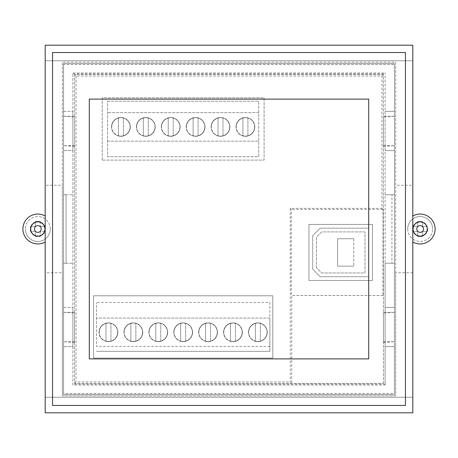 <?xml version="1.0" encoding="UTF-8"?>
<svg xmlns="http://www.w3.org/2000/svg" width="458" height="458" viewBox="0 0 458 458"><rect width="100%" height="100%" fill="white"/><g stroke="black" fill="none" stroke-linecap="round" stroke-linejoin="round"><path stroke-width="0.34" stroke-dasharray="2.29 1.72" d="M155.772 323.4A9.212 9.212 0 0 0 149.05 332.268A9.212 9.212 0 0 1 158.262 323.056A9.212 9.212 0 0 1 167.473 332.268A9.212 9.212 0 0 0 155.772 323.4L155.772 341.141A9.212 9.212 0 0 0 167.473 332.268A9.212 9.212 0 0 1 158.262 341.479A9.212 9.212 0 0 1 149.05 332.268A9.212 9.212 0 0 0 155.772 341.141L155.772 323.4M160.752 341.141L160.752 323.4L160.752 341.141M218.025 118.038A9.212 9.212 0 0 0 211.298 126.906A9.212 9.212 0 0 1 220.51 117.695A9.212 9.212 0 0 1 229.727 126.906A9.212 9.212 0 0 0 218.025 118.038L218.025 135.78A9.212 9.212 0 0 0 229.727 126.906A9.212 9.212 0 0 1 220.51 136.123A9.212 9.212 0 0 1 211.298 126.906A9.212 9.212 0 0 0 218.025 135.78L218.025 118.038M223 135.78L223 118.038L223 135.78M180.675 323.4A9.212 9.212 0 0 0 173.948 332.268A9.212 9.212 0 0 1 183.16 323.056A9.212 9.212 0 0 1 192.377 332.268A9.212 9.212 0 0 0 180.675 323.4L180.675 341.141A9.212 9.212 0 0 0 192.377 332.268A9.212 9.212 0 0 1 183.16 341.479A9.212 9.212 0 0 1 173.948 332.268A9.212 9.212 0 0 0 180.675 341.141L180.675 323.4M185.65 341.141L185.65 323.4L185.65 341.141M193.121 118.038A9.212 9.212 0 0 0 186.4 126.906A9.212 9.212 0 0 1 195.612 117.695A9.212 9.212 0 0 1 204.823 126.906A9.212 9.212 0 0 0 193.121 118.038L193.121 135.78A9.212 9.212 0 0 0 204.823 126.906A9.212 9.212 0 0 1 195.612 136.123A9.212 9.212 0 0 1 186.4 126.906A9.212 9.212 0 0 0 193.121 135.78L193.121 118.038M198.102 135.78L198.102 118.038L198.102 135.78M105.975 323.4A9.212 9.212 0 0 0 99.249 332.268A9.212 9.212 0 0 1 108.466 323.056A9.212 9.212 0 0 1 117.677 332.268A9.212 9.212 0 0 0 105.975 323.4L105.975 341.141A9.212 9.212 0 0 0 117.677 332.268A9.212 9.212 0 0 1 108.466 341.479A9.212 9.212 0 0 1 99.249 332.268A9.212 9.212 0 0 0 105.975 341.141L105.975 323.4M110.951 341.141L110.951 323.4L110.951 341.141M205.012 126.906A9.4 9.4 0 0 1 195.612 136.307A9.4 9.4 0 0 1 186.211 126.906A9.4 9.4 0 0 1 195.612 117.506A9.4 9.4 0 0 1 205.012 126.906A9.4 9.4 0 0 1 195.612 136.307A9.4 9.4 0 0 1 186.211 126.906A9.4 9.4 0 0 1 195.612 117.506A9.4 9.4 0 0 1 205.012 126.906M180.114 126.906A9.4 9.4 0 0 1 170.714 136.307A9.4 9.4 0 0 1 161.313 126.906A9.4 9.4 0 0 1 170.714 117.506A9.4 9.4 0 0 1 180.114 126.906A9.4 9.4 0 0 1 170.714 136.307A9.4 9.4 0 0 1 161.313 126.906A9.4 9.4 0 0 1 170.714 117.506A9.4 9.4 0 0 1 180.114 126.906M155.21 126.906A9.4 9.4 0 0 1 145.81 136.307A9.4 9.4 0 0 1 136.415 126.906A9.4 9.4 0 0 1 145.81 117.506A9.4 9.4 0 0 1 155.21 126.906A9.4 9.4 0 0 1 145.81 136.307A9.4 9.4 0 0 1 136.415 126.906A9.4 9.4 0 0 1 145.81 117.506A9.4 9.4 0 0 1 155.21 126.906M130.312 126.906A9.4 9.4 0 0 1 120.912 136.307A9.4 9.4 0 0 1 111.512 126.906A9.4 9.4 0 0 1 120.912 117.506A9.4 9.4 0 0 1 130.312 126.906A9.4 9.4 0 0 1 120.912 136.307A9.4 9.4 0 0 1 111.512 126.906A9.4 9.4 0 0 1 120.912 117.506A9.4 9.4 0 0 1 130.312 126.906M229.91 126.906A9.4 9.4 0 0 1 220.51 136.307A9.4 9.4 0 0 1 211.115 126.906A9.4 9.4 0 0 1 220.51 117.506A9.4 9.4 0 0 1 229.91 126.906A9.4 9.4 0 0 1 220.51 136.307A9.4 9.4 0 0 1 211.115 126.906A9.4 9.4 0 0 1 220.51 117.506A9.4 9.4 0 0 1 229.91 126.906M254.814 126.906A9.4 9.4 0 0 1 245.414 136.307A9.4 9.4 0 0 1 236.013 126.906A9.4 9.4 0 0 1 245.414 117.506A9.4 9.4 0 0 1 254.814 126.906A9.4 9.4 0 0 1 245.414 136.307A9.4 9.4 0 0 1 236.013 126.906A9.4 9.4 0 0 1 245.414 117.506A9.4 9.4 0 0 1 254.814 126.906M107.59 101.201L258.736 101.201L258.736 156.728L107.59 156.728L107.59 101.201L258.736 101.201L258.736 156.728L107.59 156.728L107.59 101.201M258.736 112.651L107.59 112.651L258.736 112.651M107.59 141.161L258.736 141.161L107.59 141.161M230.471 323.4A9.212 9.212 0 0 0 223.75 332.268A9.212 9.212 0 0 1 232.962 323.056A9.212 9.212 0 0 1 242.173 332.268A9.212 9.212 0 0 0 230.471 323.4L230.471 341.141A9.212 9.212 0 0 0 242.173 332.268A9.212 9.212 0 0 1 232.962 341.479A9.212 9.212 0 0 1 223.75 332.268A9.212 9.212 0 0 0 230.471 341.141L230.471 323.4M235.452 341.141L235.452 323.4L235.452 341.141M255.369 323.4A9.212 9.212 0 0 0 248.648 332.268A9.212 9.212 0 0 1 257.86 323.056A9.212 9.212 0 0 1 267.077 332.268A9.212 9.212 0 0 0 255.369 323.4L255.369 341.141A9.212 9.212 0 0 0 267.077 332.268A9.212 9.212 0 0 1 257.86 341.479A9.212 9.212 0 0 1 248.648 332.268A9.212 9.212 0 0 0 255.369 341.141L255.369 323.4M260.35 341.141L260.35 323.4L260.35 341.141M118.422 118.038A9.212 9.212 0 0 0 111.7 126.906A9.212 9.212 0 0 1 120.912 117.695A9.212 9.212 0 0 1 130.124 126.906A9.212 9.212 0 0 0 118.422 118.038L118.422 135.78A9.212 9.212 0 0 0 130.124 126.906A9.212 9.212 0 0 1 120.912 136.123A9.212 9.212 0 0 1 111.7 126.906A9.212 9.212 0 0 0 118.422 135.78L118.422 118.038M123.402 135.78L123.402 118.038L123.402 135.78M168.223 118.038A9.212 9.212 0 0 0 161.502 126.906A9.212 9.212 0 0 1 170.714 117.695A9.212 9.212 0 0 1 179.925 126.906A9.212 9.212 0 0 0 168.223 118.038L168.223 135.78A9.212 9.212 0 0 0 179.925 126.906A9.212 9.212 0 0 1 170.714 136.123A9.212 9.212 0 0 1 161.502 126.906A9.212 9.212 0 0 0 168.223 135.78L168.223 118.038M173.204 135.78L173.204 118.038L173.204 135.78M383.398 383.398L383.398 74.602L74.602 74.602L74.602 383.398L383.398 383.398L74.602 383.398L74.602 74.602L383.398 74.602L383.398 383.398M383.398 342.418L383.398 312.327L383.398 342.418L394.43 341.737L394.43 312.327L383.398 312.327M383.398 146.36L383.398 116.263L383.398 146.36L394.43 145.673L394.43 116.263L383.398 116.263M74.602 313.009L74.602 342.418L74.602 313.009L63.57 312.327L63.57 341.737L74.602 341.737M74.602 116.95L74.602 146.36L74.602 116.95L63.57 116.263L63.57 145.673L74.602 145.673M383.398 74.602L381.943 76.057L76.057 76.057L74.602 74.602M383.398 341.737L394.43 341.737M383.398 313.009L394.43 312.327M381.943 208.361L382.951 209.363L382.951 295.507L383.398 295.507L291.723 295.507L291.723 383.398L290.269 381.943L290.269 208.361L381.943 208.361L381.943 76.057M383.398 145.673L394.43 145.673M383.398 116.95L394.43 116.263M74.602 383.398L76.057 381.943L290.269 381.943M74.602 312.327L63.57 312.327M74.602 342.418L63.57 341.737M76.057 76.057L76.057 381.943M74.602 116.263L63.57 116.263M74.602 146.36L63.57 145.673M102.237 160.088L102.237 97.835L264.089 97.835L264.089 160.088L102.237 160.088L102.237 97.835L264.089 97.835L264.089 160.088L102.237 160.088M93.524 358.041L93.524 295.788L272.802 295.788L272.802 358.041L93.524 358.041L93.524 295.788L272.802 295.788L272.802 358.041L93.524 358.041M382.951 295.507L291.723 295.507M290.269 208.361L291.277 209.363L291.277 295.507M382.951 209.363L291.277 209.363M308.955 280.451L308.955 224.426L372.451 224.426L372.451 280.451L308.955 280.451L308.955 224.426L372.451 224.426L372.451 280.451L308.955 280.451M353.776 238.744L353.776 266.132L353.776 238.744L337.592 238.744L337.592 266.132L353.776 266.132L337.592 266.132L337.592 238.744L353.776 238.744M130.874 323.4A9.212 9.212 0 0 0 124.152 332.268A9.212 9.212 0 0 1 133.364 323.056A9.212 9.212 0 0 1 142.575 332.268A9.212 9.212 0 0 0 130.874 323.4L130.874 341.141A9.212 9.212 0 0 0 142.575 332.268A9.212 9.212 0 0 1 133.364 341.479A9.212 9.212 0 0 1 124.152 332.268A9.212 9.212 0 0 0 130.874 341.141L130.874 323.4M135.854 341.141L135.854 323.4L135.854 341.141M412.807 242.007L412.807 412.807L412.807 242.007A14.942 14.942 0 0 0 435.1 229A14.942 14.942 0 0 0 412.807 215.993L412.807 45.193L45.193 45.193L412.807 45.193L412.807 215.993M412.807 272.745L395.643 272.745L395.643 395.827L62.357 395.827L395.643 395.827L395.643 62.173L62.357 62.173L62.357 395.827L62.357 272.745L45.193 272.745L45.193 45.193L412.807 45.193L412.807 412.807L45.193 412.807L412.807 412.807L45.193 412.807L45.193 397.246L412.807 397.246L45.193 397.246L45.193 242.007A14.942 14.942 0 0 1 22.9 229A14.942 14.942 0 0 1 45.193 215.993L45.193 185.255L62.357 185.255L62.357 62.173L395.643 62.173L395.643 185.255L412.807 185.255M420.158 221.844A7.156 7.156 0 0 0 413.002 229A7.156 7.156 0 0 0 420.158 236.156A7.156 7.156 0 0 0 427.32 229A7.156 7.156 0 0 0 420.158 221.844M37.842 221.844A7.156 7.156 0 0 0 30.68 229A7.156 7.156 0 0 0 37.842 236.156A7.156 7.156 0 0 0 44.998 229A7.156 7.156 0 0 0 37.842 221.844M45.193 215.993L45.193 60.754L412.807 60.754L45.193 60.754L45.193 45.193L45.193 185.255M395.643 272.745L395.643 185.255M62.357 272.745L62.357 185.255M45.193 272.745L45.193 242.007M368.713 228.158L368.713 276.712L368.713 228.158L320.159 228.158L312.688 235.63L312.688 269.247L320.159 276.712L368.713 276.712L320.159 276.712L312.688 269.247L312.688 235.63L320.159 228.158L368.713 228.158M316.426 267.695L316.426 237.175L321.705 231.897L364.98 231.897L364.98 272.979L321.705 272.979L316.426 267.695L321.705 272.979L364.98 272.979L364.98 231.897L321.705 231.897L316.426 237.175L316.426 267.695M407.712 229A12.452 12.452 0 0 0 420.158 241.452A12.452 12.452 0 0 0 432.61 229A12.452 12.452 0 0 1 420.158 241.452A12.452 12.452 0 0 1 407.712 229A12.452 12.452 0 0 1 420.158 216.548A12.452 12.452 0 0 1 432.61 229A12.452 12.452 0 0 0 420.158 216.548A12.452 12.452 0 0 0 407.712 229A12.452 12.452 0 0 1 420.158 216.548A12.452 12.452 0 0 1 432.61 229M417.667 236.042L417.667 231.49L412.692 231.49L412.692 226.51L417.667 226.51L412.692 226.51L412.692 231.49L413.116 231.49C413.952 233.689 415.469 235.206 417.667 236.042L417.667 236.471L422.648 236.471L417.667 236.471L417.667 231.49L413.116 231.49M422.648 236.042L422.648 231.49L422.648 236.042C424.852 235.206 426.369 233.689 427.205 231.49L422.648 231.49L427.205 231.49M427.629 229L427.629 231.49L427.629 229M427.257 229A7.099 7.099 0 0 0 420.158 221.901A7.099 7.099 0 0 0 413.064 229A7.099 7.099 0 0 0 420.158 236.099A7.099 7.099 0 0 0 427.257 229M427.205 226.51L422.648 226.51L427.205 226.51C426.369 224.311 424.852 222.794 422.648 221.958L422.648 226.51L422.648 221.958M417.667 221.958L417.667 226.51L417.667 221.529L422.648 221.529L417.667 221.529L417.667 221.958C415.469 222.794 413.952 224.311 413.116 226.51M385.115 385.035L385.115 263.236L394.43 263.236L394.43 194.764L394.43 263.236L394.43 194.764L394.43 263.236L391.939 263.236L394.43 263.236L391.939 263.236L394.43 263.236L391.939 263.236L394.43 263.236L394.43 194.764L394.43 263.236L391.939 263.236L394.43 263.236L391.939 263.236L394.43 263.236L391.939 263.236L394.43 263.236L394.43 194.764L391.939 194.764L394.43 194.764L391.939 194.764L394.43 194.764L391.939 194.764L394.43 194.764L394.43 263.236L394.43 194.764L385.115 194.764L394.43 194.764L394.43 64.515L63.57 64.515L63.57 394.43L394.43 394.43L394.43 63.57L63.57 63.57L394.43 63.57L394.43 394.43L63.57 394.43L63.57 63.57L63.57 394.43L63.57 393.485L394.43 393.485L394.43 263.236L385.115 263.236L385.115 72.965L385.115 385.035L72.885 385.035L72.885 72.965L385.115 72.965M52.544 52.544L405.456 52.544L405.456 405.456L52.544 405.456L52.544 52.544L52.544 405.456L405.456 405.456L405.456 52.544L52.544 52.544M143.325 118.038A9.212 9.212 0 0 0 136.599 126.906A9.212 9.212 0 0 1 145.81 117.695A9.212 9.212 0 0 1 155.027 126.906A9.212 9.212 0 0 0 143.325 118.038L143.325 135.78A9.212 9.212 0 0 0 155.027 126.906A9.212 9.212 0 0 1 145.81 136.123A9.212 9.212 0 0 1 136.599 126.906A9.212 9.212 0 0 0 143.325 135.78L143.325 118.038M148.3 135.78L148.3 118.038L148.3 135.78M205.573 323.4A9.212 9.212 0 0 0 198.852 332.268A9.212 9.212 0 0 1 208.064 323.056A9.212 9.212 0 0 1 217.275 332.268A9.212 9.212 0 0 0 205.573 323.4L205.573 341.141A9.212 9.212 0 0 0 217.275 332.268A9.212 9.212 0 0 1 208.064 341.479A9.212 9.212 0 0 1 198.852 332.268A9.212 9.212 0 0 0 205.573 341.141L205.573 323.4M210.554 341.141L210.554 323.4L210.554 341.141M50.288 229A12.452 12.452 0 0 0 37.842 216.548A12.452 12.452 0 0 0 25.39 229A12.452 12.452 0 0 1 37.842 216.548A12.452 12.452 0 0 1 50.288 229A12.452 12.452 0 0 1 37.842 241.452A12.452 12.452 0 0 1 25.39 229A12.452 12.452 0 0 0 37.842 241.452A12.452 12.452 0 0 0 50.288 229A12.452 12.452 0 0 1 37.842 241.452A12.452 12.452 0 0 1 25.39 229M45.308 229L45.308 226.51L45.308 229M44.884 226.51L40.333 226.51L44.884 226.51C44.048 224.311 42.531 222.794 40.333 221.958L40.333 221.529L35.352 221.529L35.352 226.51L35.352 221.529L40.333 221.529L40.333 226.51L40.333 221.958M35.352 236.042L35.352 236.471L40.333 236.471L35.352 236.471L35.352 231.49L30.371 231.49L30.371 226.51L35.352 226.51L30.371 226.51L30.371 231.49L30.795 231.49C31.631 233.689 33.148 235.206 35.352 236.042L35.352 231.49L30.795 231.49M44.936 229A7.099 7.099 0 0 0 37.842 221.901A7.099 7.099 0 0 0 30.743 229A7.099 7.099 0 0 0 37.842 236.099A7.099 7.099 0 0 0 44.936 229M44.884 231.49L40.333 231.49L40.333 236.042C42.531 235.206 44.048 233.689 44.884 231.49L40.333 231.49L40.333 236.042M368.696 358.889L368.696 99.111L89.304 99.111L89.304 358.889L368.696 358.889M72.885 385.035L72.885 72.965M72.885 346.637L72.885 307.427L72.885 346.637L63.57 346.637L72.885 346.637M72.885 150.573L72.885 111.363L72.885 150.573L63.57 150.573L72.885 150.573M385.115 384.17L72.885 384.17M385.115 307.427L385.115 346.637L385.115 307.427L394.43 307.427L394.43 346.637L385.115 346.637L394.43 346.637L394.43 307.427L385.115 307.427M385.115 111.363L385.115 150.573L385.115 111.363L394.43 111.363L394.43 150.573L385.115 150.573L394.43 150.573L394.43 111.363L385.115 111.363M72.885 73.83L385.115 73.83M65.649 194.764L72.885 194.764L63.57 194.764L66.061 194.764L63.57 194.764L66.061 194.764L63.57 194.764L66.061 194.764L63.57 194.764L63.57 263.236L63.57 194.764L65.649 194.764M63.57 64.515L63.57 194.764L66.061 194.764L63.57 194.764L63.57 263.236L66.061 263.236L63.57 263.236L66.061 263.236L63.57 263.236L66.061 263.236L63.57 263.236L66.061 263.236L66.061 194.764L63.57 194.764L63.57 393.485M66.061 263.236L72.885 263.236L63.57 263.236L63.57 194.764L63.57 263.236L66.061 263.236L63.57 263.236L66.061 263.236L63.57 263.236L66.061 263.236L66.061 194.764L63.57 194.764L63.57 263.236L66.061 263.236L66.061 194.764M63.57 307.427L72.885 307.427L63.57 307.427L63.57 346.637L63.57 307.427M63.57 111.363L72.885 111.363L63.57 111.363L63.57 150.573L63.57 111.363M394.43 64.515L394.43 63.57L63.57 63.57M394.43 63.57L394.43 393.485M63.57 394.43L394.43 394.43M391.939 263.236L394.43 263.236L391.939 263.236L391.939 194.764M63.57 263.236L63.57 194.764L63.57 263.236M242.923 118.038A9.212 9.212 0 0 0 236.202 126.906A9.212 9.212 0 0 1 245.414 117.695A9.212 9.212 0 0 1 254.625 126.906A9.212 9.212 0 0 0 242.923 118.038L242.923 135.78A9.212 9.212 0 0 0 254.625 126.906A9.212 9.212 0 0 1 245.414 136.123A9.212 9.212 0 0 1 236.202 126.906A9.212 9.212 0 0 0 242.923 135.78L242.923 118.038M247.904 135.78L247.904 118.038L247.904 135.78M192.56 332.268A9.4 9.4 0 0 1 183.16 341.668A9.4 9.4 0 0 1 173.765 332.268A9.4 9.4 0 0 1 183.16 322.867A9.4 9.4 0 0 1 192.56 332.268A9.4 9.4 0 0 1 183.16 341.668A9.4 9.4 0 0 1 173.765 332.268A9.4 9.4 0 0 1 183.16 322.867A9.4 9.4 0 0 1 192.56 332.268M167.662 332.268A9.4 9.4 0 0 1 158.262 341.668A9.4 9.4 0 0 1 148.861 332.268A9.4 9.4 0 0 1 158.262 322.867A9.4 9.4 0 0 1 167.662 332.268A9.4 9.4 0 0 1 158.262 341.668A9.4 9.4 0 0 1 148.861 332.268A9.4 9.4 0 0 1 158.262 322.867A9.4 9.4 0 0 1 167.662 332.268M142.764 332.268A9.4 9.4 0 0 1 133.364 341.668A9.4 9.4 0 0 1 123.963 332.268A9.4 9.4 0 0 1 133.364 322.867A9.4 9.4 0 0 1 142.764 332.268A9.4 9.4 0 0 1 133.364 341.668A9.4 9.4 0 0 1 123.963 332.268A9.4 9.4 0 0 1 133.364 322.867A9.4 9.4 0 0 1 142.764 332.268M117.861 332.268A9.4 9.4 0 0 1 108.466 341.668A9.4 9.4 0 0 1 99.065 332.268A9.4 9.4 0 0 1 108.466 322.867A9.4 9.4 0 0 1 117.861 332.268A9.4 9.4 0 0 1 108.466 341.668A9.4 9.4 0 0 1 99.065 332.268A9.4 9.4 0 0 1 108.466 322.867A9.4 9.4 0 0 1 117.861 332.268M217.464 332.268A9.4 9.4 0 0 1 208.064 341.668A9.4 9.4 0 0 1 198.663 332.268A9.4 9.4 0 0 1 208.064 322.867A9.4 9.4 0 0 1 217.464 332.268A9.4 9.4 0 0 1 208.064 341.668A9.4 9.4 0 0 1 198.663 332.268A9.4 9.4 0 0 1 208.064 322.867A9.4 9.4 0 0 1 217.464 332.268M242.362 332.268A9.4 9.4 0 0 1 232.962 341.668A9.4 9.4 0 0 1 223.561 332.268A9.4 9.4 0 0 1 232.962 322.867A9.4 9.4 0 0 1 242.362 332.268A9.4 9.4 0 0 1 232.962 341.668A9.4 9.4 0 0 1 223.561 332.268A9.4 9.4 0 0 1 232.962 322.867A9.4 9.4 0 0 1 242.362 332.268M267.26 332.268A9.4 9.4 0 0 1 257.86 341.668A9.4 9.4 0 0 1 248.465 332.268A9.4 9.4 0 0 1 257.86 322.867A9.4 9.4 0 0 1 267.26 332.268A9.4 9.4 0 0 1 257.86 341.668A9.4 9.4 0 0 1 248.465 332.268A9.4 9.4 0 0 1 257.86 322.867A9.4 9.4 0 0 1 267.26 332.268M269.876 346.46L269.876 318.075L96.449 318.075L269.876 318.075L269.876 302.515L96.449 302.515L269.876 302.515L269.876 351.315L96.449 351.315L269.876 351.315L269.876 346.46L96.449 346.46L96.449 302.515L96.449 346.46M35.352 221.958C33.148 222.794 31.631 224.311 30.795 226.51"/><path stroke-width="0.69" d="M412.807 215.993A14.942 14.942 0 0 1 435.1 229A14.942 14.942 0 0 1 412.807 242.007M45.193 242.007A14.942 14.942 0 0 1 22.9 229A14.942 14.942 0 0 1 45.193 215.993M420.158 221.844A7.156 7.156 0 0 0 413.002 229A7.156 7.156 0 0 0 420.158 236.156A7.156 7.156 0 0 0 427.32 229A7.156 7.156 0 0 0 420.158 221.844M37.842 221.844A7.156 7.156 0 0 0 30.68 229A7.156 7.156 0 0 0 37.842 236.156A7.156 7.156 0 0 0 44.998 229A7.156 7.156 0 0 0 37.842 221.844M413.064 229A7.099 7.099 0 0 1 420.158 221.901A7.099 7.099 0 0 1 427.257 229A7.099 7.099 0 0 1 420.158 236.099A7.099 7.099 0 0 1 413.064 229M416.797 229A3.361 3.361 0 0 1 420.158 225.639A3.361 3.361 0 0 1 423.524 229A3.361 3.361 0 0 1 420.158 232.361A3.361 3.361 0 0 1 416.797 229M412.807 229L412.807 412.807L45.193 412.807L45.193 45.193L412.807 45.193L412.807 229M405.456 229L405.456 405.456L52.544 405.456L52.544 52.544L405.456 52.544L405.456 405.456L52.544 405.456L52.544 52.544L405.456 52.544L405.456 229M30.743 229A7.099 7.099 0 0 1 37.842 221.901A7.099 7.099 0 0 1 44.936 229A7.099 7.099 0 0 1 37.842 236.099A7.099 7.099 0 0 1 30.743 229M34.476 229A3.361 3.361 0 0 1 37.842 225.639A3.361 3.361 0 0 1 41.203 229A3.361 3.361 0 0 1 37.842 232.361A3.361 3.361 0 0 1 34.476 229M368.696 229L368.696 358.889L89.304 358.889L89.304 99.111L368.696 99.111L368.696 229"/></g></svg>
